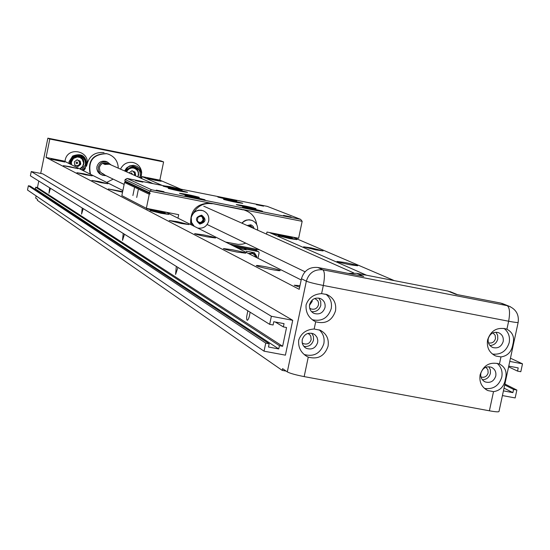 <?xml version="1.0" encoding="UTF-8"?>
<svg xmlns="http://www.w3.org/2000/svg" width="550" height="550" viewBox="0 0 550 550"><rect width="100%" height="100%" fill="white"/><g stroke="black" fill="none" stroke-linecap="round" stroke-linejoin="round"><path stroke-width="0.82" d="M250.092 312.187C249.397 317.096 248.435 319.811 247.204 320.327L246.709 319.378L246.654 316.724L247.83 310.784M177.959 267.424L175.581 274.416L176.316 266.399M124.465 234.224L122.499 240.377L123.221 233.447M50.435 188.279L48.984 193.242L49.651 187.791M83.215 208.622L81.565 214.129L82.239 208.017M269.672 324.342L30.381 175.828L31.247 171.559L42.742 173.834L292.724 320.306L285.416 355.156L264.055 351.182L27.5 190.025L28.366 185.756L265.746 343.111L269.17 343.75L268.482 347.022L278.74 348.934L279.428 345.668L282.624 346.266L286.55 327.525L283.353 326.92L284.041 323.647L273.783 321.716L273.096 324.988L269.672 324.342L271.363 316.264L292.724 320.306M264.055 351.182L265.746 343.111M269.17 343.75L30.209 186.113L28.366 185.756M38.775 181.039L37.455 187.543L35.729 187.199L35.379 188.932L34.093 188.678M31.247 171.559L271.363 316.264M275.261 321.991L283.353 326.92M37.455 187.543L282.624 346.266M279.428 345.668L35.729 187.199M278.74 348.934L35.379 188.932M335.507 310.922C332.056 320.753 325.449 324.376 315.686 321.778L315.528 321.709C308.639 318.086 305.498 312.455 306.096 304.824C308.584 297.846 313.754 294.113 321.606 293.624L326.837 294.525C333.671 297.756 336.559 303.222 335.507 310.922M312.242 319.708C321.681 321.771 328.006 318.093 331.217 308.667C332.207 302.734 330.447 297.914 325.923 294.216M104.046 152.611C94.813 151.807 89.073 155.953 86.817 165.034M78.079 144.375L80.747 144.994L78.079 144.375M132.433 155.306L135.142 155.932L132.433 155.306M86.529 166.121L86.934 164.649C90.344 150.686 67.513 146.094 65.161 160.304L64.983 161.48M141.639 172.336L141.515 171.387C140.47 166.623 137.596 163.646 132.907 162.463C127.236 161.741 123.104 163.969 120.512 169.146M109.23 154.474L106.363 153.581C92.833 153.959 87.45 160.806 90.207 174.13M90.53 174.295C87.766 160.958 93.156 154.096 106.7 153.718L108.199 154.103C114.613 156.558 117.968 161.239 118.277 168.156M157.816 211.674L168.788 214.417L160.992 213.297L149.999 210.547L157.816 211.674M312.276 299.963L312.153 301.455L309.471 305.332M265.678 266.771C274.264 268.517 279.111 269.789 280.225 270.593C279.764 270.896 276.636 270.497 270.834 269.404C262.212 267.657 257.359 266.379 256.266 265.581C256.747 265.279 259.882 265.678 265.678 266.771M232.32 249.734C240.254 251.343 244.722 252.498 245.733 253.199L236.816 252.024C228.848 250.408 224.373 249.253 223.383 248.552L232.32 249.734M203.122 234.816C210.492 236.314 214.644 237.373 215.566 237.992L207.068 236.837C199.671 235.331 195.518 234.272 194.611 233.654L203.122 234.816M177.354 221.657L188.952 224.579L180.847 223.438L169.235 220.509L177.354 221.657M154.44 209.949L165.303 212.664L157.554 211.544L146.678 208.828L154.44 209.949M122.547 192.163L108.343 188.966L122.657 191.627M98.766 181.514L107.896 183.734L101.056 182.683L91.912 180.455L98.766 181.514M83.579 173.752L92.242 175.842L85.662 174.817L76.986 172.721L83.579 173.752M69.706 166.664L77.956 168.644L63.353 165.66L69.706 166.664M56.987 160.167L64.859 162.051L50.861 159.184L56.987 160.167M328.068 346.232C324.624 356.049 318.017 359.679 308.261 357.115L307.347 356.689C300.939 352.928 298.052 347.414 298.684 340.134C301.159 333.197 306.322 329.491 314.167 329.01L320.169 330.213C326.487 333.589 329.12 338.931 328.068 346.232M304.164 354.502C313.857 357.06 320.416 353.457 323.833 343.709C324.803 338.14 323.249 333.513 319.186 329.814M307.849 333.431L309.519 334.434L310.75 336.064L311.176 339.632C309.781 343.489 307.182 344.822 303.394 343.626L302.184 342.808M485.849 367.249L487.877 369.669L488.146 372.9C486.888 376.509 484.481 377.884 480.941 377.018M285.519 236.789L296.876 239.628L289.671 238.59L278.3 235.744L285.519 236.789M344.774 262.494C352.344 264.041 356.654 265.141 357.699 265.794L349.924 264.736C342.32 263.182 338.002 262.082 336.978 261.429L344.774 262.494M311.087 247.878L323.111 250.917L315.659 249.865L303.614 246.826L311.087 247.878M281.091 234.871L292.339 237.676L285.175 236.637L273.921 233.833L281.091 234.871M164.629 185.941L169.847 186.601L178.276 188.657M153.106 179.334L161.178 181.259L155.409 180.338L147.331 178.406L153.106 179.334M314.786 298.464L317.728 300.637L318.526 302.637L318.491 304.817C317.192 308.543 314.689 309.911 310.991 308.935L309.643 308.11M505.429 378.95C504.192 386.409 500.218 390.644 493.515 391.648L487.919 390.589C481.656 387.351 479.057 382.078 480.123 374.77C483.422 365.283 489.727 361.646 499.036 363.859L499.448 364.024C505.285 367.056 507.279 372.034 505.429 378.95M484.474 388.424C493.164 389.613 498.933 385.846 501.779 377.135C502.769 371.518 501.215 366.898 497.111 363.282M512.875 344.321C511.644 351.759 507.678 355.96 500.974 356.916L495.956 356.07C489.308 352.949 486.523 347.579 487.582 339.962C490.71 330.743 496.822 327.051 505.924 328.873L506.914 329.251C512.751 332.331 514.738 337.356 512.875 344.321M492.422 354.069C500.892 354.942 506.481 351.147 509.19 342.678C510.201 336.772 508.475 332.007 504.027 328.384M492.951 332.846L495.165 335.287L495.488 338.663C494.278 342.203 491.927 343.592 488.441 342.829M101.475 174.783L99.419 173.635L97.632 171.504L96.814 168.836L96.924 166.726C98.416 162.243 101.454 160.476 106.033 161.425L107.147 161.92M106.054 175.691L102.561 175.312L100.217 173.814L98.402 170.844L98.237 167.344C99.736 162.841 102.781 161.067 107.381 162.023L111.045 164.931M309.595 304.535C309.024 308.639 310.523 311.609 314.105 313.438C319.481 314.882 323.118 312.895 325.016 307.484C325.593 303.284 324.026 300.293 320.32 298.499C315.019 297.199 311.444 299.207 309.595 304.535M318.78 298.072L320.698 301.379L320.829 305.264C319.371 309.925 316.271 312.056 311.534 311.644M302.225 339.653L302.149 342.629L302.803 344.74L304.521 347.098L306.322 348.336C311.829 350.082 315.604 348.15 317.639 342.547L317.797 340.264L317.02 337.363L315.226 334.991L313.363 333.774C307.918 332.166 304.198 334.125 302.225 339.653M311.781 333.245L313.445 336.428L313.514 340.072C311.96 344.891 308.736 346.995 303.847 346.383M480.844 373.203L480.679 375.513L481.477 378.428L483.306 380.772L485.189 381.927C490.38 383.281 493.907 381.315 495.777 376.007C496.368 371.896 494.869 368.967 491.301 367.228C486.159 365.97 482.673 367.964 480.844 373.203M488.861 366.726L490.38 369.813L490.408 373.326C489.177 377.479 486.482 379.617 482.316 379.748M70.599 164.299L70.709 161.975C72.318 157.156 75.584 155.279 80.506 156.344C84.212 157.981 85.821 160.827 85.319 164.883L81.751 169.888M80.259 169.146L82.232 167.461M83.786 164.264L83.951 162.209L83.346 159.686L80.396 156.303M126.115 171.641C128.081 167.784 131.141 166.334 135.3 167.289C139.061 168.877 140.69 171.731 140.188 175.835L139.576 177.629M488.249 338.676C487.664 342.891 489.218 345.847 492.91 347.552C497.984 348.693 501.408 346.686 503.181 341.529C503.772 337.239 502.171 334.262 498.389 332.599C493.364 331.554 489.981 333.582 488.249 338.676M495.969 332.2L497.688 335.39L497.757 339.096C496.588 343.124 493.982 345.262 489.954 345.517M110.337 164.622L109.402 164.203L104.968 164.471L103.283 163.714L107.697 163.446L108.989 164.079M107.828 163.488L107.016 163.144C103.18 162.333 100.636 163.811 99.378 167.571L99.942 171.517L102.877 174.171M71.149 164.574L71.129 161.892C72.531 157.719 75.357 156.104 79.619 157.032L82.713 159.376L83.889 163.096L82.974 166.451L80.08 169.049M126.363 171.751L127.751 169.606L129.848 168.162L132.33 167.647L134.949 168.204L137.06 169.757L138.366 172.047L138.648 174.68L138.002 176.928M71.493 164.746L71.431 161.961L73.521 158.428L77.337 156.963L80.025 157.506L82.204 159.163L83.634 162.986L82.706 166.389L79.771 168.898M126.644 171.875L127.566 170.28L129.429 168.699L131.746 167.97L133.561 168.053C137.796 169.572 139.198 172.501 137.775 176.825M80.575 164.498L80.19 161.123L77.089 159.789L80.19 161.123L80.781 163.824L80.575 164.498L77.852 166.54L80.575 164.498L78.458 160.373M134.564 175.402L135.389 175.429L135.018 172.074L131.952 170.748L135.018 172.074L135.603 174.762L135.259 175.711M77.873 160.126L76.752 160.009M74.669 164.725L76.416 165.825L78.746 165.289L79.915 162.587L79.722 160.923M76.67 163.749L77.736 163.041L77.034 161.975L75.976 162.69L76.67 163.749M132.853 171.139L131.649 170.94M134.303 175.285L134.661 173.511L133.024 171.208M132.261 174.377L131.78 172.906L130.714 173.683M36.142 195.91L35.688 198.137L37.551 199.423L37.359 200.344L282.226 370.384L282.59 368.644L287.299 371.896C290.029 373.368 295.646 374.935 304.164 376.606L308.261 357.115M348.143 273.384L356.751 273.316L363.749 276.423L317.873 267.499C309.506 266.743 304.026 270.49 301.441 278.74L299.221 289.327L46.069 157.451L49.809 139.033L47.871 138.16L40.707 173.436M134.846 175.189L134.475 171.834M74.745 165.172L77.392 166.313L80.108 164.271M131.952 170.748L129.25 172.782L131.952 170.748M74.752 165.206L77.852 166.54L74.752 165.206L74.367 161.831L74.752 165.206M77.392 166.313L77.852 166.54M77.089 159.789L74.367 161.831L77.089 159.789M103.283 163.714L105.662 164.189M104.081 174.68L101.392 172.961L103.063 173.772L105.359 175.354L124.128 184.422M138.538 172.672L137.39 169.503L134.97 167.193M356.751 273.316L447.837 291.046L455.847 294.332L500.617 303.043L510.386 306.721M453.372 292.964L447.837 291.046M113.19 179.135L106.686 182.401M506.914 329.251L508.64 321.228L323.324 285.464C324.906 276.829 324.775 271.624 322.912 269.837L507.21 305.656C509.692 307.546 510.166 312.737 508.64 321.228C514.58 322.348 517.756 322.74 518.155 322.403L498.987 411.524C498.541 412.101 495.344 411.861 489.397 410.802L304.164 376.606M503.814 304.123L500.617 303.043M128.439 199.045L127.078 198.344M299.674 287.141L294.222 285.237L299.984 285.677M125.483 197.519L124.142 196.824M83.463 170.748L85.381 168.472M301.187 279.957L166.1 212.197M122.877 190.52L64.144 161.061L46.069 157.451M49.809 139.033L163.597 161.92L159.844 180.146L180.936 189.186M292.827 237.133L394.322 280.631M159.844 180.146L142.072 176.598L162.257 185.467M269.349 232.512L366.575 275.227M142.072 176.598L141.673 178.564M47.871 138.16L160.903 160.896L163.597 161.92M286.158 371.112L282.226 370.384M502.418 395.567L515.158 397.939L516.856 390.053L513.576 389.441L504.701 384.952M516.856 390.053L504.9 384.031M513.576 389.441L512.889 392.638L503.429 390.871M504.027 388.114L512.889 392.638M508.757 366.114L518.217 367.902L517.523 371.106L520.802 371.717L522.5 363.825L509.768 361.419M508.599 366.829L517.523 371.106M510.455 358.215L522.5 363.825M156.248 190.128L163.962 191.689L156.248 190.128M135.554 180.654L142.869 182.133L135.554 180.654M256.362 204.689L263.56 206.154L256.362 204.689M283.484 215.387L291.067 216.934L283.484 215.387M163.254 186.202L163.116 186.106C168.465 186.732 174.769 188.011 182.036 189.936L182.188 190.039C176.804 189.406 170.493 188.127 163.254 186.202M168.328 188.43L168.183 188.334C173.58 188.959 179.967 190.259 187.337 192.211L187.495 192.321C182.057 191.682 175.663 190.389 168.328 188.43M217.979 197.093L217.8 196.976C222.991 197.587 229.247 198.859 236.583 200.791L236.782 200.915C231.557 200.296 225.287 199.024 217.979 197.093M223.719 199.451L223.534 199.327C228.766 199.939 235.104 201.224 242.543 203.191L242.749 203.314C237.469 202.702 231.124 201.41 223.719 199.451M179.616 193.401L179.458 193.291C184.986 193.923 191.544 195.25 199.141 197.278L199.313 197.395C193.744 196.756 187.179 195.429 179.616 193.401M185.109 195.821L184.951 195.704C190.534 196.336 197.175 197.684 204.882 199.746L205.061 199.863C199.437 199.231 192.789 197.883 185.109 195.821M236.493 204.696L236.287 204.572C241.643 205.178 248.153 206.498 255.819 208.539L256.039 208.67C250.649 208.058 244.131 206.731 236.493 204.696M242.708 207.254L242.495 207.123C247.906 207.728 254.499 209.069 262.281 211.138L262.508 211.282C257.063 210.664 250.463 209.323 242.708 207.254M245.795 243.176L242.426 244.152L238.239 244.393L225.637 242.062M134.413 188.004L132.887 195.525L134.413 188.004M138.263 189.846L136.716 197.45L138.263 189.846M241.808 223.121L244.124 221.079L246.228 220.131L249.253 219.766L252.306 220.509M242.048 223.224L243.726 221.616L246.476 220.234L248.738 219.863L251.742 220.303C256.046 222.104 257.998 225.39 257.593 230.147M203.637 210.946L201.41 210.238L198.605 210.203L195.917 211.049L193.6 212.699L191.015 217.436L191.517 222.778L194.102 226.242M194.315 226.353L191.551 222.406L191.235 217.539C193.188 211.722 197.106 209.44 202.991 210.684C207.433 212.644 209.344 216.074 208.718 220.976C206.965 226.462 203.287 228.814 197.684 228.044M248.208 253.385L252.972 253.309M198.921 222.282L201.094 222.324L203.184 219.924L202.208 216.927L200.846 216.226M251.831 227.583L249.796 225.871M201.259 216.081L203.555 218.13L202.812 221.726L199.567 222.86M250.174 225.741L252.395 227.831M203.555 218.13L204.167 218.419L203.417 222.021L202.812 221.726M203.417 222.021L199.973 223.218L197.278 220.811L198.021 217.209L201.472 216.006L204.167 218.419M252.416 227.748L253.076 228.133M248.779 226.222L250.422 225.651L253.089 228.044M256.3 257.441L256.527 256.327L254.189 252.718M232.774 245.644L255.2 250.016L258.466 251.611L246.214 249.219L246.084 249.844L237.572 247.981M199.801 224.063C194.789 219.993 195.401 217.023 201.644 215.16C206.649 219.237 206.037 222.2 199.801 224.063M247.218 225.528L250.594 224.812L251.694 225.191L253.413 226.738L254.072 228.58M246.366 252.457L246.62 251.24L254.396 252.759L256.795 256.458L256.561 257.572M246.084 249.844L238.012 248.27M237.559 248.043L237.662 247.555L235.895 247.211M246.214 249.219L244.592 248.421L236.074 246.758L237.662 247.555M244.406 249.315L244.592 248.421M257.964 258.28L259.139 252.643L258.466 251.611M256.857 250.821L255.86 249.157L229.542 244.021M245.781 210.602L245.073 210.361C251.701 212.781 255.585 217.525 256.726 224.599M243.286 209.901L210.038 203.06C196.35 203.548 189.915 210.719 190.733 224.558M193.6 212.699C197.972 205.624 204.194 202.641 212.266 203.748M191.895 225.136L191.517 222.778M255.942 249.198L229.625 244.062M124.829 181.005L149.572 192.692L150.184 193.627L125.407 181.878L124.829 181.005L125.132 179.541L149.896 191.132L210.038 203.06M177.959 218.144L178.674 214.672L146.362 208.319L121.832 195.628L124.534 182.469L125.407 181.878M124.534 182.469L149.249 194.26L150.184 193.627M241.993 209.364L211.056 203.225M259.758 249.913L255.86 249.157M242.997 209.591L302.163 221.327L298.616 238.274L266.977 232.045L266.544 234.128M146.362 208.319L149.249 194.26M149.572 192.692L149.896 191.132L151.504 189.757L300.63 219.354L267.259 206.367L127.105 178.468L125.132 179.541M127.105 178.468L151.504 189.757M302.163 221.327L300.63 219.354M69.713 163.852L70.558 159.796L73.177 156.674L77.275 155.114L81.194 155.691L84.762 158.517L86.302 162.828L85.608 166.753L82.631 170.335M68.888 163.439L69.073 161.624L72.662 156.035C81.448 152.735 86.157 155.774 86.783 165.151L83.291 170.665M125.345 171.297L127.112 168.596C129.718 161.879 145.812 169.703 140.339 177.973M124.582 170.961L126.5 168.032L129.676 165.921L133.423 165.309L136.847 166.21L139.81 168.575L141.302 171.243L141.687 172.734L140.91 178.221L141.515 171.387M79.619 157.032L75.625 156.344L79.736 157.073M134.331 167.963L130.976 167.221L134.269 167.936M287.299 371.896L306.336 281.181L301.441 278.74M493.515 391.648L489.397 410.802M500.974 356.916L499.448 364.024M321.606 293.624L323.324 285.464C314.799 283.752 309.134 282.329 306.336 281.181C308.942 272.855 314.469 269.074 322.912 269.837L317.873 267.499M315.686 321.778L314.167 329.01M248.779 253.674L252.113 253.055L253.254 253.44L255.111 255.124L255.798 257.194M249.219 253.894L252.113 253.433L253.179 253.791L254.843 255.276L255.502 257.043M313.026 320.293L315.528 321.709M304.975 355.176L307.347 356.689M302.514 343.09L303.394 343.626M310.056 308.426L310.991 308.935M486.09 389.627L487.919 390.589M494.044 355.169L495.956 356.07M106.033 161.425L107.381 162.023M312.751 312.696L314.105 313.438M305.051 347.545L306.322 348.336M484.179 381.404L485.189 381.927M491.851 347.064L492.91 347.552M107.016 163.144L107.697 163.446M109.402 164.203L153.086 183.638M203.754 206.188L353.788 272.951M207.164 224.517L305.044 271.782M518.155 322.403C519.186 314.559 515.969 309.086 508.502 305.979L501.902 303.359M457.497 294.656L450.065 291.61M255.805 257.194L254.678 254.54L252.34 253.007M243.774 209.818L245.073 210.361"/></g></svg>
